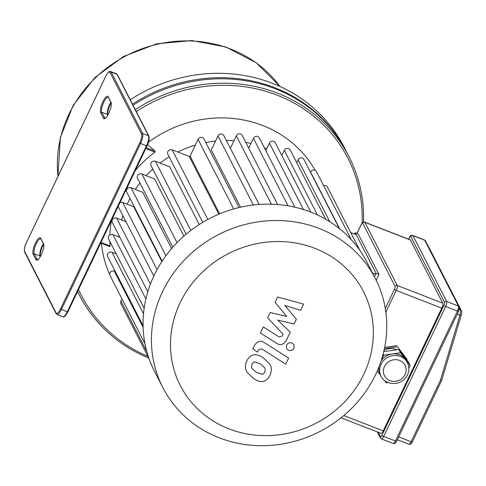 <?xml version="1.0" encoding="UTF-8"?>
<svg xmlns="http://www.w3.org/2000/svg" width="486" height="486" viewBox="0 0 486 486"><rect width="100%" height="100%" fill="white"/><g stroke="black" fill="none" stroke-linecap="round" stroke-linejoin="round"><path stroke-width="0.73" d="M346.591 152.015A151.535 140.509 152.9 0 0 346.311 151.462A151.535 140.509 152.9 0 0 132.496 104.15M130.248 99.758A151.535 140.509 -27.1 0 1 344.064 147.07L346.311 151.462M109.879 241.463A109.125 101.185 -27.1 0 0 110.134 246.019L109.86 246.572L100.705 243.012M109.891 234.963A109.125 101.185 -27.1 0 1 111.47 220.456M135.248 170.598A109.125 101.185 -27.1 0 1 154.9 152.161L155.204 151.201L147.61 144.591M118.961 236.98A102.947 95.456 -27.1 0 1 119.064 235.692A102.947 95.456 152.9 0 0 118.961 236.98M121.707 220.073A102.947 95.456 -27.1 0 1 122.915 215.754A102.947 95.456 152.9 0 0 121.707 220.073M127.217 204.242A102.947 95.456 -27.1 0 1 129.999 198.488A102.947 95.456 152.9 0 0 127.217 204.242M135.345 189.425A102.947 95.456 -27.1 0 1 139.932 183.009A102.947 95.456 152.9 0 0 135.345 189.425M146.165 175.659A102.947 95.456 -27.1 0 1 152.817 169.085A102.947 95.456 152.9 0 0 146.165 175.659M160.034 163.083A102.947 95.456 -27.1 0 1 169.189 156.814A102.947 95.456 152.9 0 0 160.034 163.083M177.821 152.027A102.947 95.456 -27.1 0 1 195.329 145.107A102.947 95.456 152.9 0 0 177.821 152.027M205.748 142.532A102.947 95.456 -27.1 0 1 215.547 141.074A102.947 95.456 152.9 0 0 205.748 142.532M226.373 140.521A102.947 95.456 -27.1 0 1 233.973 140.794A102.947 95.456 152.9 0 0 226.373 140.521M245.746 142.331A102.947 95.456 -27.1 0 1 250.989 143.473A102.947 95.456 152.9 0 0 245.746 142.331M264.378 147.799A102.947 95.456 -27.1 0 1 266.747 148.789A102.947 95.456 152.9 0 0 264.378 147.799M109.715 274.578A115.297 106.914 -27.1 0 1 101.422 243.292M148.467 142.21A115.297 106.914 -27.1 0 1 315.183 170.367M136.293 111.555A149.888 138.984 -27.1 0 1 288.435 100.14A149.888 138.984 -27.1 0 1 362.137 222.971M147.92 356.396A149.888 138.984 -27.1 0 1 78.519 289.528M77.59 291.485A151.535 140.509 152.9 0 0 79.394 295.154A151.535 140.509 152.9 0 0 148.771 358.048M363.492 222.035A151.535 140.509 152.9 0 0 349.124 156.954A151.535 140.509 152.9 0 0 135.308 109.642M133.061 105.249A151.535 140.509 -27.1 0 1 346.876 152.561L349.124 156.954M37.865 259.718A8.238 2.381 111.3 0 1 37.495 259.676A8.238 2.381 111.3 0 1 37.033 259.22L34.22 253.735A8.238 2.381 111.3 0 1 35.836 244.695A8.238 2.381 111.3 0 1 40.654 238.839A8.238 2.381 111.3 0 1 41.11 239.294L43.746 244.44M43.533 243.772L40.721 238.286A9.058 2.618 -68.7 0 0 35.387 243.207A9.058 2.618 -68.7 0 0 33.145 254.166L35.958 259.658A9.058 2.618 -68.7 0 0 37.349 260.053A9.058 2.618 -68.7 0 0 42.185 252.665A9.058 2.618 -68.7 0 0 43.612 243.954A9.058 2.618 -68.7 0 0 43.533 243.772L43.679 244.154M100.638 112.661L103.451 118.153A9.058 2.618 -68.7 0 0 104.842 118.548A9.058 2.618 -68.7 0 0 109.678 111.16A9.058 2.618 -68.7 0 0 111.106 102.449A9.058 2.618 -68.7 0 0 111.027 102.267L108.214 96.781A9.058 2.618 -68.7 0 0 102.88 101.702A9.058 2.618 -68.7 0 0 100.638 112.661L101.72 112.223A8.238 2.381 111.3 0 1 103.336 103.19A8.238 2.381 111.3 0 1 108.147 97.334A8.238 2.381 111.3 0 1 108.603 97.789L111.239 102.935M43.394 243.759A8.238 2.381 -68.7 0 0 40.028 255.855A8.238 2.381 -68.7 0 0 40.101 256.019L40.356 256.517M40.277 256.359A9.058 2.618 111.3 0 1 43.667 244.282M107.771 114.854A9.058 2.618 111.3 0 1 111.16 102.777M105.359 118.213A8.238 2.381 111.3 0 1 104.988 118.171A8.238 2.381 111.3 0 1 104.526 117.715L101.72 112.223L107.594 114.514L107.849 115.012M110.893 102.248A8.238 2.381 -68.7 0 0 107.521 114.35A8.238 2.381 -68.7 0 0 107.594 114.514M372.422 272.859L375.66 274.116M350.71 232.545L355.673 234.477M157.075 269.621L122.666 202.474L133.735 206.775L161.838 261.626M162.124 261.189L126.755 192.152A3.293 3.056 -27.1 0 1 131.062 187.76L142.775 192.316L171.601 248.583M172.816 247.192L137.562 178.38A3.293 3.056 -27.1 0 1 141.869 173.994L154.597 178.945L183.896 236.123M186.162 234.173L151.055 165.659A3.293 3.056 -27.1 0 1 155.368 161.267L169.693 166.838L199.242 224.52M202.759 222.333L167.858 154.22A3.293 3.056 -27.1 0 1 172.166 149.828L189.236 156.468L218.803 214.186M219.636 213.84L190.069 156.127L198.069 139.361A3.293 3.056 152.9 0 1 203.938 139.002L239.057 207.546M240.558 207.2L211.27 150.034L217.983 135.959A3.293 3.056 152.9 0 1 223.852 135.6L259.135 204.46M259.153 204.46L230.382 148.315L236.348 135.807A3.293 3.056 152.9 0 1 242.222 135.448L277.615 204.533M122.666 202.474A3.293 3.056 152.9 0 0 119.987 202.595M118.171 206.404A3.293 3.056 152.9 0 0 118.359 206.86L153.813 276.06M323.591 185.585A3.293 3.056 -27.1 0 1 327.382 187.019L359.828 250.351M310.463 172.184L310.566 171.977A3.293 3.056 -27.1 0 1 316.435 171.619L351.342 239.744M296.709 162.67L298.07 159.815A3.293 3.056 -27.1 0 1 303.944 159.457L339.313 228.493M281.825 155.526L284.316 150.302A3.293 3.056 -27.1 0 1 290.185 149.943L325.687 219.229M310.815 212.115L275.301 142.799A3.293 3.056 152.9 0 0 269.432 143.157L265.848 150.666M294.802 207.176L259.33 137.939A3.293 3.056 152.9 0 0 253.455 138.297L248.741 148.175M125.977 221.731L116.597 218.086A3.293 3.056 152.9 0 0 112.29 222.473L147.799 291.776M119.908 237.344L112.94 234.635A3.293 3.056 152.9 0 0 108.633 239.027L144.142 308.337M116.251 253.899L111.974 252.234A3.293 3.056 152.9 0 0 107.667 256.626L143.078 325.742M115.285 271.498L114.313 271.121A3.293 3.056 152.9 0 0 110.006 275.507L144.986 343.784M148.947 358.401L120.935 303.726A3.293 3.056 -27.1 0 1 120.929 301.083L121.98 298.884M375.386 278.642L367.003 262.282A119.416 110.729 152.9 0 0 210.231 218.19A119.416 110.729 152.9 0 0 154.445 371.189L162.822 387.549A119.416 110.729 152.9 0 0 269.414 445.455A119.416 110.729 152.9 0 0 375.648 374.536A119.416 110.729 152.9 0 0 375.386 278.642A119.416 110.729 152.9 0 0 218.615 234.544A119.416 110.729 152.9 0 0 162.822 387.549M363.765 374.311A102.947 95.456 152.9 0 0 263.272 242.563A102.947 95.456 152.9 0 0 188.714 398.872A102.947 95.456 152.9 0 0 363.765 374.311M275.052 302.328L286.77 316.453L270.192 312.522L267.652 317.832L283.052 334.198L282.147 336.087L279.092 336.95L263.303 326.926L260.405 333.001L276.57 343.262C280.27 345.765 283.545 344.756 286.394 340.224L290.221 332.163L277.798 320.116L294.115 324.004L296.381 319.253L284.814 305.408L300.615 310.372L303.61 304.096L277.585 297.019L275.052 302.328M262.489 374.451L264.846 372.233L265.186 368.795L264.846 367.932L260.405 363.911L254.239 361.809L251.906 363.978L251.541 367.465L251.882 368.321L256.371 372.373L262.489 374.451M270.726 366.171L269.937 364.202L263.303 357.836C259.469 355.157 256.104 354.209 253.206 354.993C250.855 355.388 248.735 357.307 246.845 360.752C245.327 364.445 245.047 367.562 246.007 370.089L246.791 372.057L253.473 378.454C257.27 381.109 260.624 382.051 263.527 381.273C265.885 380.854 268.011 378.922 269.906 375.465C271.419 371.784 271.692 368.686 270.726 366.171M288.623 358.109L264.269 342.569C260.581 340.042 257.301 341.038 254.433 345.558L252.781 349.021L257.537 352.058L258.655 349.72L261.711 348.863L285.725 364.184L288.623 358.109M286.515 345.194L286.527 348.571L288.508 350.339C290.895 351.014 292.736 350.272 294.024 348.11L294.012 344.732L292.025 342.964C289.638 342.284 287.803 343.025 286.515 345.194M407.408 362.684C409.334 366.669 409.352 370.727 407.481 374.864C405.16 379.402 401.472 382.221 396.43 383.333C387.214 384.608 382.069 379.05 381.024 376.207A14.823 13.748 -27.1 0 1 387.95 357.21A14.823 13.748 -27.1 0 1 407.408 362.684L406.569 361.037A14.823 13.748 152.9 0 0 405.354 359.118A14.823 13.748 152.9 0 0 392.129 353.972A14.823 13.748 152.9 0 0 381.121 360.922M378.849 367.197A14.823 13.748 152.9 0 0 380.18 374.56L381.024 376.207M408.86 368.206L410.178 365.442L400.531 352.793L383.727 355.151L381.437 359.95M377.245 371.043L380.702 375.575M384.347 380.356L386.218 382.804L388.022 382.549M383.758 351.615L398.842 349.501L408.489 362.149L410.178 365.442M398.842 349.501L400.531 352.793M383.156 354.039L383.727 355.151M396.831 349.78A14.003 12.982 152.9 0 0 384.049 350.37M406.818 359.956L407.086 359.403L397.439 346.755L384.438 348.577M397.439 346.755L407.086 359.403M396.874 345.655L384.687 347.368M374.408 276.741L376.03 273.339L355.23 232.745L354.604 234.064M376.207 280.276L378.971 274.481L376.03 273.339M378.971 274.481L358.17 233.888L355.23 232.745M412.335 441.774A1.646 0.395 -154.5 0 1 412.353 441.914A1.646 0.395 -154.5 0 1 411.144 441.75L440.365 380.495L441.604 380.404M461.232 315.025A1.646 0.462 -163.3 0 1 461.25 315.153A1.646 0.462 -163.3 0 1 459.956 315.232L460.631 310.117L459.477 307.857M410.439 240.048L364.883 222.327A4.119 1.191 111.3 0 0 364.658 222.096L410.214 239.817A4.119 1.191 -68.7 0 1 410.439 240.048L442.782 303.173A4.119 1.191 -68.7 0 1 441.768 308.154L383.223 430.888A4.119 1.191 -68.7 0 1 381.03 433.354L341.044 417.802M280.003 86.472A123.535 114.55 152.9 0 0 156.899 44.341A123.535 114.55 152.9 0 0 60.458 138.17A123.535 114.55 152.9 0 0 57.986 176.382M100.717 242.994L109.745 246.505M110.134 246.019L100.973 242.453M145.739 148.601L154.9 152.161M155.204 151.201L146.177 147.689M40.721 238.286L41.11 239.294M33.145 254.166L34.22 253.735L40.101 256.019M38.005 259.603L37.033 259.22L35.958 259.658M56.139 312.99L24.634 251.505A7.412 2.144 111.3 0 1 26.469 242.538L105.675 76.484A7.412 2.144 111.3 0 1 110.036 72.457L141.535 133.942A7.412 2.144 111.3 0 1 139.707 142.908L60.501 308.962A7.412 2.144 111.3 0 1 56.139 312.99A0.826 0.765 -27.1 0 0 56.139 313.646L24.64 252.167A0.826 0.765 152.9 0 1 24.634 251.505M56.139 313.646L56.983 314.454A8.238 2.381 -68.7 0 0 61.376 309.521L140.582 143.467L146.456 145.751L67.256 311.805L67.858 311.884L147.003 145.873M103.451 118.153L104.526 117.715L105.505 118.092M111.027 102.267L111.173 102.649M108.603 97.789L108.214 96.781M56.983 314.454L62.864 316.738A8.238 2.381 111.3 0 0 67.256 311.805L60.501 308.962M147.051 145.764L147.064 145.836C148.923 142.052 149.53 138.82 148.886 136.135A0.826 0.765 152.9 0 0 148.497 135.788L142.617 133.504A8.238 2.381 -68.7 0 1 140.582 143.467L139.707 142.908M110.036 72.457A0.826 0.765 -27.1 0 1 111.118 72.025L142.617 133.504A0.826 0.765 152.9 0 0 141.535 133.942M148.886 136.135L117.387 74.656A0.826 0.765 152.9 0 0 116.998 74.309L111.118 72.025A8.238 2.381 -68.7 0 0 110.662 71.57C109.38 70.907 107.71 72.523 105.662 76.417L26.463 242.471C24.646 245.989 24.039 249.221 24.64 252.167M110.662 71.57L116.537 73.854A8.238 2.381 111.3 0 1 116.998 74.309L148.497 135.788A8.238 2.381 111.3 0 1 146.456 145.751L147.064 145.836L67.858 311.884C65.416 316.161 63.745 317.777 62.864 316.738M207.838 219.447L172.166 149.828M190.81 230.443L155.368 161.267M177.038 242.636L141.869 173.994M165.902 255.758L131.062 187.76M339.671 228.778L310.566 171.977M329.775 221.695L298.07 159.815M317.437 214.952L284.316 150.302M303.434 209.515L269.432 143.157M233.717 208.937L198.069 139.361M253.358 205.007L217.983 135.959M271.388 204.193L236.348 135.807M288.058 205.827L253.455 138.297M150.417 284.085L116.597 218.086M145.891 298.945L112.94 234.635M143.51 313.78L111.974 252.234M143.121 327.345L114.313 271.121M146.827 351.627L120.929 301.083M405.069 374.542A11.53 10.692 152.9 0 0 393.812 359.786A11.53 10.692 152.9 0 0 385.459 377.294A11.53 10.692 152.9 0 0 405.069 374.542M428.707 247.234A1.646 1.525 -27.1 0 1 429.065 247.678L461.408 310.809A1.646 1.525 152.9 0 0 460.631 310.117L459.24 309.57M461.433 310.852A1.646 1.525 152.9 0 0 461.408 310.809C461.876 311.435 461.828 312.881 461.25 315.153L441.628 380.532L412.353 441.914C411.466 443.925 410.336 444.69 408.951 444.216A4.119 1.191 -68.7 0 0 411.144 441.75L398.678 436.902M440.365 380.495L459.956 315.232L457.217 314.169M380.471 437.989A1.646 1.525 -27.1 0 1 380.471 436.665A2.473 0.717 -68.7 0 0 381.923 435.322A1.646 0.395 25.5 0 0 383.679 436.446A4.119 1.191 111.3 0 1 381.48 438.907L380.471 437.989L377.373 431.933M378.211 432.261L380.471 436.665M381.923 435.322L443.912 305.366A1.646 0.395 25.5 0 0 445.662 306.49L383.679 436.446L395.434 441.015L457.417 311.064A1.646 0.395 25.5 0 0 458.62 311.222A1.646 0.395 25.5 0 0 458.608 311.083M443.912 305.366A2.473 0.717 -68.7 0 0 444.52 302.377A1.646 1.525 -27.1 0 1 446.683 301.508A4.119 1.191 111.3 0 1 445.662 306.49L457.417 311.064A4.119 1.191 -68.7 0 0 458.438 306.083A1.646 1.525 -27.1 0 1 459.215 306.775L458.62 311.222L396.637 441.179A1.646 0.395 -154.5 0 1 395.434 441.015A4.119 1.191 -68.7 0 1 393.235 443.481L381.48 438.907M409.425 237.636A1.646 0.395 25.5 0 0 409.297 237.715A1.646 0.395 25.5 0 0 409.315 237.848L408.665 239.215M444.52 302.377L410.773 236.506A1.646 1.525 -27.1 0 1 412.93 235.637L446.683 301.508L458.438 306.083L424.685 240.212A1.646 1.525 -27.1 0 1 425.463 240.904L459.215 306.775M410.773 236.506A2.473 0.717 -68.7 0 0 409.315 237.848M408.598 239.191L409.297 237.715C410.184 235.698 411.32 234.932 412.699 235.406A4.119 1.191 111.3 0 1 412.93 235.637L424.685 240.212A4.119 1.191 -68.7 0 0 424.46 239.981L425.463 240.904M396.619 441.039A1.646 0.395 -154.5 0 1 396.637 441.179C395.756 443.189 394.62 443.961 393.235 443.481M361.377 224.325A1.646 0.395 25.5 0 0 361.256 224.404A1.646 0.395 25.5 0 0 361.274 224.538L357.022 233.444M442.782 303.173L397.226 285.452A4.119 1.191 111.3 0 1 396.212 290.434A1.646 0.395 -154.5 0 1 394.462 289.316A2.473 0.717 -68.7 0 0 395.069 286.327A1.646 1.525 152.9 0 1 397.226 285.452L364.883 222.327A1.646 1.525 152.9 0 0 362.726 223.196A2.473 0.717 -68.7 0 0 361.274 224.538M395.069 286.327L362.726 223.196M441.768 308.154L396.212 290.434L385.841 312.176M385.289 308.537L394.462 289.316M343.796 415.554L383.223 430.888M57.925 176.509L60.355 137.538L73.167 105.395L94.806 77.632L123.45 56.516L156.729 43.801L191.879 40.545L225.996 47.039L256.237 62.779L280.033 86.484M77.553 291.557L79.394 295.154M116.537 73.854L117.387 74.656M428.658 247.137L429.041 247.641M424.46 239.981L412.699 235.406M364.658 222.096C363.285 221.61 362.149 222.381 361.256 224.404L356.955 233.42M408.951 444.216L397.341 439.702"/></g></svg>
